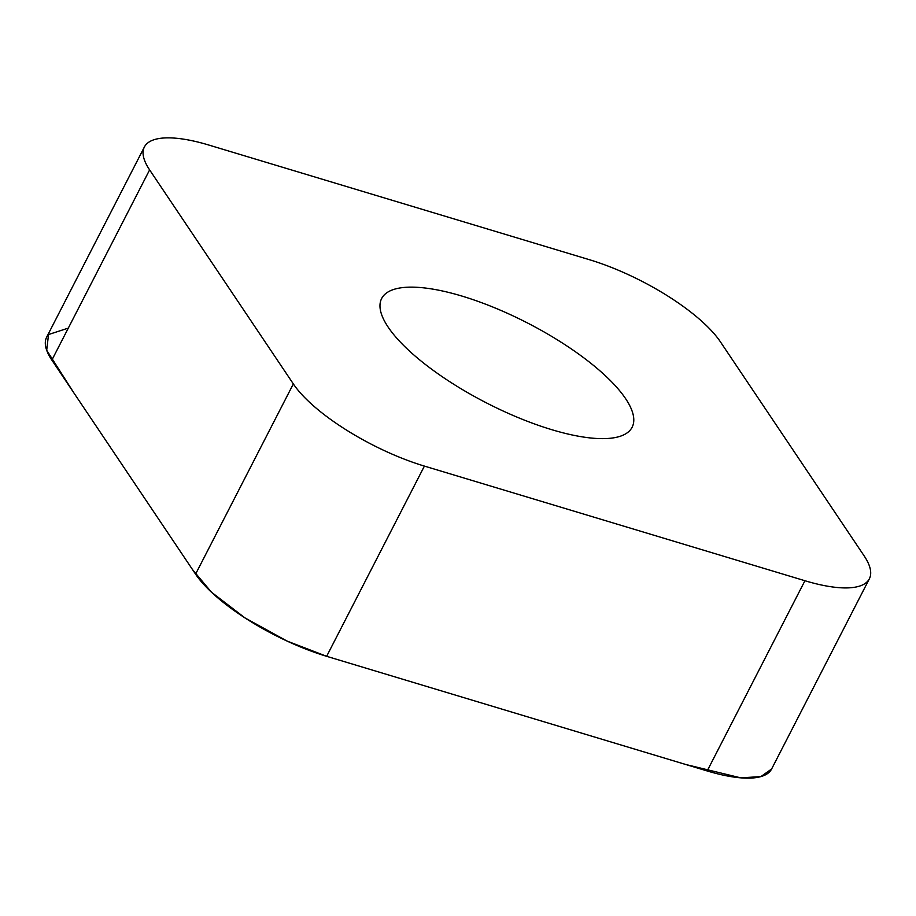 <?xml version="1.0" encoding="UTF-8"?>
<svg xmlns="http://www.w3.org/2000/svg" width="916" height="916" viewBox="0 0 916 916"><rect width="100%" height="100%" fill="white"/><g stroke="black" fill="none" stroke-linecap="round" stroke-linejoin="round"><path stroke-width="1.37" d="M622.548 435.398A140.812 44.918 -152.8 0 1 470.183 394.098A140.812 44.918 -152.8 0 1 381.64 298.524A140.812 44.918 -152.8 0 1 527.41 322.936A140.812 44.918 -152.8 0 1 632.12 427.257A140.812 44.918 -152.8 0 1 622.548 435.398M589.354 259.686L208.825 145.049A112.828 35.987 27.2 0 0 144.396 146.972A112.828 35.987 27.2 0 0 149.617 169.895L293.338 383.918A112.828 35.987 27.2 0 0 424.406 466.095L804.935 580.733A112.828 35.987 27.2 0 0 869.364 578.798A112.828 35.987 27.2 0 0 864.143 555.886L720.423 341.851A112.828 35.987 27.2 0 0 589.354 259.686M869.364 578.798L771.604 769.028A112.828 35.987 -152.8 0 1 707.175 770.951L326.646 656.314A112.828 35.987 -152.8 0 1 195.577 574.149L51.857 360.114A112.828 35.987 -152.8 0 1 46.636 337.202L144.396 146.972M68.311 328.111L48.525 334.535L46.693 350.267L74.036 393.147L192.623 569.741L211.47 592.205L244.95 617.888L287.029 641.051L326.829 656.371L685.821 764.517L740.712 777.844L760.875 776.608L771.615 768.993M424.406 466.095L326.646 656.314M707.175 770.951L804.935 580.733M149.617 169.895L51.857 360.114M195.577 574.149L293.338 383.918"/></g></svg>
